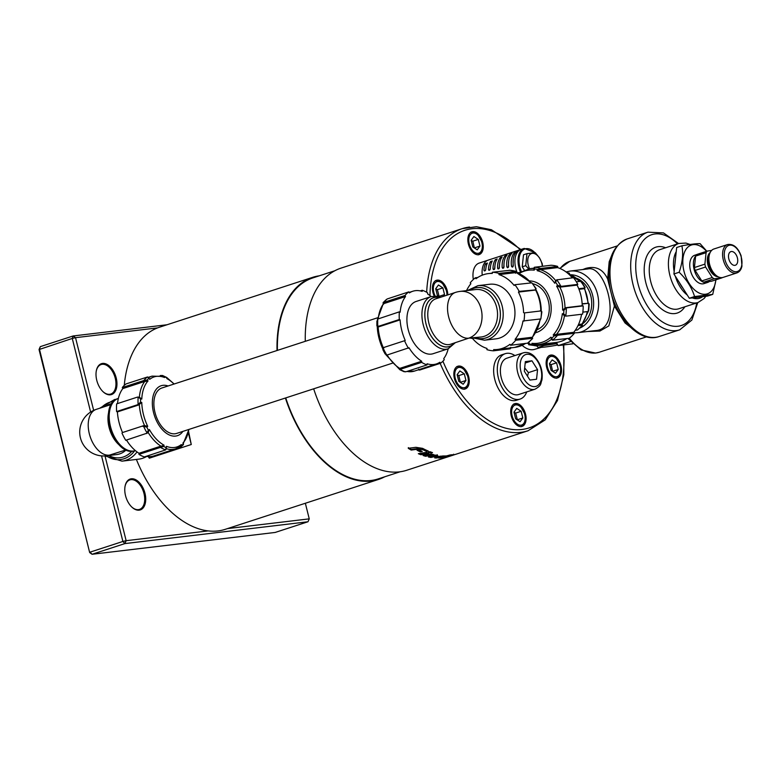 <?xml version="1.0" encoding="UTF-8"?>
<svg xmlns="http://www.w3.org/2000/svg" width="781" height="781" viewBox="0 0 781 781"><rect width="100%" height="100%" fill="white"/><g stroke="black" fill="none" stroke-linecap="round" stroke-linejoin="round"><path stroke-width="1.17" d="M468.688 338.183L450.569 344.255A23.879 14.224 -108 0 1 428.876 323.246A23.879 14.224 -108 0 1 435.788 298.83L455.538 292.397A23.879 14.224 72 0 0 448.997 318.17A23.879 14.224 72 0 0 468.688 338.183L481.252 336.982A23.879 19.047 83.2 0 0 496.667 307.324A23.879 19.047 83.2 0 0 475.6 289.546L460.107 291.401A23.879 19.047 83.2 0 1 481.565 311.004A23.879 19.047 83.2 0 1 468.688 338.183M440.484 297.307L437.223 296.263L431.151 296.575L416.127 301.466A27.462 16.362 72 0 0 408.18 329.543A27.462 16.362 72 0 0 433.133 353.695L448.148 348.804L455.264 342.722M400.087 319.888L378.922 326.78L378.58 326.273L399.306 319.527L400.087 319.888A38.21 22.766 72 0 0 405.232 340.506L384.067 347.399L382.954 348.502M383.364 347.828A38.21 22.766 -108 0 1 378.131 326.849L378.922 326.78M405.232 340.506L384.067 347.399M386.829 355.111A39.401 23.479 -108 0 1 383.237 348.219L382.895 349.751L385.043 353.852L386.829 355.111L409 347.74A38.21 22.766 72 0 0 421.681 361.242L421.672 362.355A39.401 23.479 72 0 0 427.07 364.893L406.335 371.639L404.05 371.697L399.843 369.735L385.97 354.828M421.672 362.355L400.936 369.101L400.516 368.134L399.599 368.534M405.427 371.854A39.401 23.479 -108 0 1 400.282 369.433L400.936 369.101M404.675 341.033A39.401 23.479 72 0 0 408.453 348.267M382.963 348.463L383.94 347.779M384.272 302.247L405.007 295.501L405.544 296.546L384.389 303.428L384.272 302.247L383.451 303.067M448.148 348.804A27.462 16.362 72 0 1 423.195 324.652A27.462 16.362 72 0 1 431.151 296.575A38.21 22.766 72 0 0 427.588 293.91L427.597 292.807A39.401 23.479 72 0 0 422.199 290.268L422.189 291.372A38.21 22.766 72 0 0 412.807 291.245A38.21 22.766 72 0 0 409.4 292.904L408.863 291.86A39.401 23.479 72 0 0 405.007 295.501M408.863 291.86L387.239 298.938L383.149 302.54M378.58 326.273L376.93 325.277L377.779 326.341A39.401 23.479 -108 0 1 377.828 319.009L376.95 321.899M405.544 296.546A38.21 22.766 72 0 0 400.145 312.205L399.364 311.834A39.401 23.479 72 0 0 399.306 319.527M399.364 311.834L377.838 319.019M427.07 364.893L427.08 363.78A38.21 22.766 72 0 0 436.462 363.917A38.21 22.766 72 0 0 439.859 362.257L440.406 363.302A39.401 23.479 72 0 0 444.262 359.66L443.715 358.616A38.21 22.766 72 0 0 448.187 348.795M378.258 318.746A38.21 22.766 -108 0 1 383.686 303.584L384.389 303.428M421.681 361.242L400.516 368.134M420.295 290.893L422.199 290.268M418.186 369.862L419.67 370.048L418.704 369.149M440.406 363.302L419.67 370.048M383.686 303.584L383.569 304.239M378.131 326.849L377.272 325.784M509.925 270.275L492.372 272.247L492.294 273.428A38.21 30.479 -96.8 0 0 488.447 273.584A38.21 30.479 -96.8 0 0 475.99 278.739L475.365 277.782L477.747 277.499M466.521 290.63A38.21 30.479 -96.8 0 1 470.855 283.747L470.24 282.79A39.401 31.425 83.2 0 1 475.365 277.782M472.3 338.202L471.089 338.349A39.401 31.425 83.2 0 1 470.982 338.202M472.183 338.056A38.21 30.479 -96.8 0 0 486.993 348.453L486.905 349.644A39.401 31.425 83.2 0 0 493.572 350.806L493.66 349.624A38.21 30.479 -96.8 0 0 497.497 349.468A38.21 30.479 -96.8 0 0 509.964 344.314L510.579 345.27L527.585 343.162L532.622 338.544M515.704 340.262L515.089 339.305L531.685 337.324L531.968 338.329L515.704 340.262A39.401 31.425 83.2 0 1 510.579 345.27M515.089 339.305A38.21 30.479 -96.8 0 0 522.987 320.971L540.842 318.931L541.877 311.912L541.399 311.063A39.401 31.425 83.2 0 1 540.852 318.941M524.52 312.888L540.784 310.945L524.52 312.888A39.401 31.425 83.2 0 1 523.944 321.137M523.563 312.722A38.21 30.479 -96.8 0 0 518.428 292.094L519.16 291.372L535.541 289.878M531.851 282.849L514.855 284.714A39.401 31.425 83.2 0 1 519.16 291.372M514.855 284.714L514.123 285.436A38.21 30.479 -96.8 0 0 498.961 274.6L499.039 273.418L515.304 271.476L516.016 272.501A38.21 30.479 83.2 0 1 530.865 282.8M492.372 272.247A39.401 31.425 83.2 0 1 499.039 273.418M513.947 304.697A27.462 21.907 83.2 0 1 496.228 338.798L484.454 340.204A27.462 21.907 -96.8 0 0 502.173 306.103A27.462 21.907 -96.8 0 0 477.943 285.661L489.726 284.255A27.462 21.907 83.2 0 1 513.947 304.697M510.257 347.643L510.296 348.785M509.837 348.873L493.572 350.806M515.265 272.11L515.304 271.476M498.961 274.6L515.558 272.628M535.395 288.062L535.951 289.195L535.424 289.439M518.428 292.094L535.024 290.112M540.774 310.858L540.159 310.74L540.774 310.858A38.21 30.479 83.2 0 0 535.551 289.878L535.951 289.195A39.401 31.425 83.2 0 0 531.851 282.839L536.078 288.57M540.784 310.945L541.399 311.072L540.784 310.945M540.149 319.204A38.21 30.479 83.2 0 1 532.193 337.382L531.685 337.324M531.968 338.329L532.476 338.388A39.401 31.425 83.2 0 1 527.585 343.162M531.256 282.761L516.124 272.462L515.87 271.319L509.642 270.246M515.519 273.252L516.016 272.501M531.832 338.544L532.476 338.388L531.832 338.544M438.942 296.438L444.526 294.554L443.149 296.438M439.859 297.044L437.37 295.403L435.71 288.736L438.453 284.987L442.866 287.886L444.526 294.554M439.059 296.331L437.389 289.673L442.866 287.886M437.389 289.673L435.759 288.921M434.207 296.028A11.94 7.117 -108 0 1 436.423 280.291A11.94 7.117 -108 0 1 447.825 294.915M517.227 419.836L522.811 417.952L520.068 421.711L515.655 418.801L513.996 412.143L516.739 408.385L521.152 411.284L522.811 417.952M517.334 419.729L515.675 413.071L521.152 411.284M515.675 413.071L514.044 412.319M525.554 414.194A11.94 7.117 -108 0 1 522.098 426.397A11.94 7.117 -108 0 1 511.643 417.249A11.94 7.117 -108 0 1 514.708 403.689A11.94 7.117 -108 0 1 525.554 414.194M93.652 410.376L75.532 337.675L157.567 327.893A106.275 63.32 72 0 0 124.277 385.375M136.392 459.443A106.275 63.32 72 0 0 208.176 530.904L126.141 540.686L105.005 455.919M116.213 377.965A16.245 9.675 72 0 0 105.708 363.819A16.245 9.675 72 0 0 96.288 370.985A16.245 9.675 72 0 0 103.033 391.701A16.245 9.675 72 0 0 114.065 392.921A16.245 9.675 72 0 0 116.213 377.965M144.973 493.309A16.245 9.675 72 0 0 134.469 479.173A16.245 9.675 72 0 0 125.048 486.338A16.245 9.675 72 0 0 131.794 507.045A16.245 9.675 72 0 0 142.825 508.275A16.245 9.675 72 0 0 144.973 493.309M124.999 486.612A15.522 9.245 -108 0 1 129.89 479.885A15.522 9.245 -108 0 1 143.997 493.543A15.522 9.245 -108 0 1 139.496 509.407A15.522 9.245 -108 0 1 131.589 506.849M305.351 503.257L309.247 518.857L227.496 528.6M96.239 371.258A15.522 9.245 -108 0 1 101.13 364.542A15.522 9.245 -108 0 1 115.237 378.189A15.522 9.245 -108 0 1 110.746 394.063A15.522 9.245 -108 0 1 102.828 391.506M39.05 349.556L89.669 552.567L39.441 349.127L40.3 346.647L39.05 349.556L72.272 338.446L90.625 412.046M166.968 324.769L73.131 335.967L72.272 338.446L75.532 337.675L73.131 335.967L40.3 346.647M309.247 518.857L307.997 521.757L275.166 532.447L92.07 554.276L89.669 552.567M101.55 455.87L122.89 541.458L126.141 540.686L124.892 543.596L92.07 554.276L90.059 552.138L122.89 541.458L124.892 543.596L307.997 521.757M319.253 275.83A106.275 63.32 72 0 0 312.693 277.333L159.49 327.21A106.275 63.32 72 0 0 157.567 327.893M541.311 347.35L534.536 349.38A25.002 14.898 -108 0 1 533.023 349.683A25.002 14.898 -108 0 1 522.167 345.339A25.021 14.907 -108 0 0 535.083 349.214M434.597 457.207L437.536 457.188M444.994 455.967L445.072 456.309A106.275 63.32 -108 0 1 442.817 456.348L438.366 457.207L438.239 456.514L437.741 456.934L438.961 456.329M437.877 457.627L438.366 457.207L437.877 457.627A106.275 63.32 72 0 0 438.824 457.646L436.247 457.998A106.275 63.32 -108 0 1 434.714 457.9L437.565 456.621L443.1 455.948A106.275 63.32 72 0 0 446.547 455.909L450.071 454.952A106.275 63.32 72 0 0 452.453 454.708L441.021 457.92A106.275 63.32 -108 0 1 438.6 458.027L445.072 456.309M440.904 457.422L441.021 457.92M408.317 447.65L411.236 449.436L418.333 448.45L422.902 449.036L427.217 450.598M422.892 449.69L418.304 449.095L411.196 450.081A106.275 63.32 -108 0 1 408.258 448.284L415.902 447.318L422.589 448.353A106.275 63.32 72 0 0 428.339 451.076L426.553 451.369A106.275 63.32 -108 0 1 422.892 449.69L422.902 449.036M426.543 450.705L426.553 451.369M411.236 449.436L411.196 450.081M448.314 456.612L450.256 456.045A106.275 63.32 72 0 0 451.945 455.538L453.117 455.157A106.275 63.32 -108 0 1 450.12 455.997L450.988 455.723A106.275 63.32 72 0 0 452.58 455.303L453.634 454.942A106.275 63.32 -108 0 1 452.404 455.255L447.21 456.865A106.275 63.32 72 0 0 448.314 456.612M447.669 456.338L447.21 456.865M453.937 454.796L453.966 454.864A106.275 63.32 -108 0 1 453.117 455.157M451.691 455.616L448.148 456.719A106.275 63.32 -108 0 1 444.448 457.51L452.716 455.079A106.275 63.32 72 0 0 456.124 454.181L453.966 454.864M456.124 454.181L528.054 430.761L545.216 419.846L557.458 400.546L563.814 374.792L563.794 344.909M430.038 456.621L436.501 455.469L437.233 454.708M430.829 456.758L430.927 457.451A106.275 63.32 -108 0 1 428.408 456.963L433.865 455.352A106.275 63.32 -108 0 1 433.113 455.186L435.857 455.138A106.275 63.32 72 0 0 437.331 455.401L437.741 455.606M437.331 455.401L436.599 456.163L430.927 457.451M433.387 455.899L433.836 455.089M432.147 454.269L424.415 455.255M431.122 453.976A106.275 63.32 72 0 0 433.66 454.659L425.635 456.28A106.275 63.32 -108 0 1 423.097 455.508L431.122 453.976M425.586 455.596L425.635 456.28M427.666 452.824L420.871 454.054L419.475 453.507M426.377 452.336A106.275 63.32 72 0 0 428.925 453.273L420.9 454.727A106.275 63.32 -108 0 1 418.343 453.693L426.377 452.336M420.871 454.054L420.9 454.727M421.242 450.979L418.05 450.09M420.207 451.145L420.207 451.808A106.275 63.32 -108 0 1 417.054 450.237L419.133 449.934A106.275 63.32 72 0 0 422.287 451.477L420.207 451.808M429.657 451.76L431.2 452.17M431.005 452.892A106.275 63.32 -108 0 1 428.457 451.974L429.94 451.711A106.275 63.32 72 0 0 432.498 452.609L431.005 452.892L430.966 452.209M469.557 227.046A106.275 63.32 72 0 0 462.254 228.648L340.965 268.137A106.275 63.32 72 0 0 305.293 341.317M313.669 388.821A106.275 63.32 72 0 0 406.764 470.25L451.076 455.821M188.582 431.542L191.267 444.516L188.328 432.703M191.267 444.516L149.317 458.174L148.253 456.573M149.317 458.174L148.937 456.612M208.176 530.904A106.275 63.32 72 0 0 225.279 529.323L378.492 479.446A106.275 63.32 72 0 0 384.682 476.81M312.693 277.333A106.275 63.32 72 0 0 277.021 350.513M285.397 398.017A106.275 63.32 72 0 0 378.492 479.446M334.776 270.773L312.878 277.899A105.679 62.958 72 0 0 277.401 350.396M285.739 397.91A105.679 62.958 72 0 0 378.307 478.88L400.204 471.753M554.92 356.156A11.94 7.117 -108 0 1 561.422 368.066A11.94 7.117 -108 0 1 557.536 377.926A11.94 7.117 -108 0 1 547.071 368.778A11.94 7.117 -108 0 1 550.136 355.218A11.94 7.117 -108 0 1 554.92 356.156M552.665 371.375L551.113 364.6L549.473 363.848M558.239 369.481L555.496 373.24L551.093 370.331L549.433 363.673L552.177 359.914L556.58 362.814L558.239 369.481L552.772 371.268M551.113 364.6L556.58 362.814M468.395 244.033A11.94 7.117 -108 0 1 471.851 231.82A11.94 7.117 -108 0 1 482.316 240.978A11.94 7.117 -108 0 1 479.251 254.528A11.94 7.117 -108 0 1 468.395 244.033M474.379 247.977L472.827 241.202L471.187 240.45M479.964 246.083L477.211 249.842L472.808 246.933L471.148 240.275L473.891 236.516L478.294 239.416L479.964 246.083L474.487 247.87M472.827 241.202L478.294 239.416M467.614 387.142A11.94 7.117 -108 0 1 465.242 388.938A11.94 7.117 -108 0 1 454.776 379.781A11.94 7.117 -108 0 1 457.851 366.23A11.94 7.117 -108 0 1 467.428 373.133A11.94 7.117 -108 0 1 467.614 387.142M460.37 382.378L458.818 375.602L457.178 374.851M465.954 380.484L463.201 384.242L458.798 381.343L457.139 374.675L459.882 370.916L464.285 373.826L465.954 380.484L460.478 382.27M458.818 375.602L464.285 373.826M473.315 279.51A18.48 11.012 -108 0 1 479.173 263.09L487.764 260.288M526.736 391.896A23.879 14.224 -108 0 1 520.097 399.081L516.446 400.262A23.879 14.224 -108 0 1 498.698 389.163A23.879 14.224 -108 0 1 494.871 362.452A23.879 14.224 -108 0 1 501.666 354.847L505.307 353.656A23.879 14.224 -108 0 1 514.904 355.56M520.097 399.081A23.879 14.224 -108 0 1 502.339 387.972A23.879 14.224 -108 0 1 498.522 361.261A23.879 14.224 -108 0 1 505.307 353.656M535.034 389.192L518.623 394.542A19.105 11.383 -108 0 1 501.88 379.898A19.105 11.383 -108 0 1 506.791 358.206L523.202 352.856A19.105 11.383 72 0 0 518.291 374.548A19.105 11.383 72 0 0 535.034 389.192C542.151 385.16 540.267 383.764 541.897 380.181C543.156 371.014 540.52 362.97 534.009 356.058C531.119 353.412 528.054 352.231 524.812 352.504L523.202 352.856A19.105 11.383 72 0 1 524.52 352.573M542.317 266.292A11.344 6.756 72 0 0 539.573 258.16A11.344 6.756 72 0 0 529.743 254.704A11.344 6.756 72 0 0 529.528 268.693M542.512 266.272L542.239 263.705L539.544 257.915L535.229 252.663L526.97 253.649L525.72 265.677L528.552 268.84M521.659 249.256A18.51 11.032 72 0 0 521.122 249.412A18.51 11.032 72 0 0 517.256 272.823A18.48 11.012 72 0 1 521.122 249.432L524.227 248.426A18.48 11.012 72 0 0 520.351 271.768M521.122 249.412L488.291 260.093A18.51 11.032 72 0 0 482.238 275.176M513.312 265.667L512.297 267.151L511.487 266.262A18.51 11.032 -108 0 1 515.157 251.902L516.973 251.306A18.51 11.032 72 0 0 513.312 265.667M508.656 266.292L507.543 267.766L506.83 266.887A18.51 11.032 -108 0 1 510.178 253.766L512.004 253.171A18.51 11.032 72 0 0 508.656 266.292M504.018 266.926L502.827 268.381L502.193 267.512A18.51 11.032 -108 0 1 505.219 255.67L507.045 255.075A18.51 11.032 72 0 0 504.018 266.926M499.41 267.561L498.141 268.996L497.595 268.156A18.51 11.032 -108 0 1 500.279 257.613L502.105 257.017A18.51 11.032 72 0 0 499.41 267.561M494.832 268.215C494.266 269.845 493.651 270.041 493.016 268.81A18.51 11.032 -108 0 1 495.369 259.585L497.194 258.989A18.51 11.032 72 0 0 494.832 268.215M493.494 269.621L493.016 268.81L494.334 269.396M490.283 268.879C489.667 270.49 489.052 270.685 488.467 269.465A18.51 11.032 -108 0 1 490.478 261.596L492.294 261A18.51 11.032 72 0 0 490.283 268.879M488.877 270.255L488.467 269.465L489.687 270.099M485.762 269.552C485.099 271.144 484.484 271.339 483.937 270.148A18.51 11.032 -108 0 1 485.606 263.636L487.432 263.041A18.51 11.032 72 0 0 485.762 269.552M484.298 270.9L483.937 270.148L485.06 270.802M525.72 265.677L522.235 266.809L524.256 269.982M526.97 253.649L523.495 254.782L522.235 266.809M485.899 268.195L485.548 270.265M490.458 266.721L490.029 269.709M495.008 265.267L494.558 269.133M499.567 263.812L499.127 268.547M504.116 262.387L503.725 267.893M508.685 260.883L508.372 267.366M513.244 259.39L513.058 266.741M552.841 342.869A25.314 15.083 72 0 0 555.613 342.761M552.274 343.142A25.675 15.298 72 0 0 555.818 343.084M556.218 343.728L544.093 345.534L543.849 344.811M536.449 345.7L538.168 347.457C541.809 347.525 547.871 346.803 556.336 345.29L557.068 345.056M544.093 345.534L538.168 347.457M674.999 263.48A25.08 14.937 -108 0 1 675.399 259.663M683.209 288.619A25.08 14.937 -108 0 1 679.382 282.585M576.69 278.348A25.021 19.955 83.2 0 1 591.5 299.777A25.021 19.955 83.2 0 1 582.148 324.095M576.593 278.27A25.08 20.003 83.2 0 1 591.51 299.777A25.08 20.003 83.2 0 1 582.07 324.193M570.12 271.066L587.976 268.928C606.281 264.437 623.297 329.27 595.298 330.597L577.471 332.716A31.045 24.767 -96.8 0 0 598.383 298.957A31.045 24.767 -96.8 0 0 570.12 271.066L566.079 271.954M587.488 331.525L599.886 331.046L608.829 325.902L614.403 306.093L607.647 278.993C603.059 269.133 595.737 265.618 585.682 268.43L582.772 269.552M572.776 343.806L558.415 345.514L570.56 341.57M556.462 342.439L558.132 345.583L555.486 342.556M706.532 251.316A25.675 15.298 72 0 0 682.809 261.108A25.675 15.298 72 0 0 705.555 294.222A25.675 15.298 72 0 0 715.826 279.842M695.725 255.914A14.927 8.894 72 0 0 695.188 272.676A14.927 8.894 72 0 0 706.62 282.654A14.927 8.894 72 0 0 707.645 282.429L703.993 283.61A14.927 8.894 -108 0 1 702.968 283.835A14.927 8.894 -108 0 1 690.658 271.329A14.927 8.894 -108 0 1 694.758 255.231L696.691 254.596M715.982 279.793L712.731 294.378L694.563 296.546C691.839 287.662 686.704 279.569 679.148 272.257C682.487 262.65 683.404 253.835 681.911 245.8C690.375 244.287 696.437 243.565 700.079 243.633L706.805 251.228M681.911 245.8L676.668 247.499L673.915 273.965L689.32 298.254L707.488 296.087L712.731 294.378M679.148 272.257L673.915 273.965M694.563 296.546L689.32 298.254M728.829 258.95A7.166 4.266 -108 0 1 730.899 251.619A7.166 4.266 -108 0 1 737.176 257.115A7.166 4.266 -108 0 1 735.331 265.247A7.166 4.266 -108 0 1 728.829 258.95M727.589 244.541L713.902 248.993A14.927 8.894 72 0 0 709.812 265.101A14.927 8.894 72 0 0 722.122 277.606A14.927 8.894 72 0 0 723.147 277.382L736.825 272.93C739.5 271.934 741.208 269.66 741.95 266.096L741.149 255.914C737.977 247.479 733.457 243.682 727.589 244.541A14.927 8.894 72 0 0 723.489 260.649A14.927 8.894 72 0 0 735.8 273.155A14.927 8.894 72 0 0 736.825 272.93M709.236 255.289A11.94 7.117 72 0 0 709.021 266.282A11.94 7.117 72 0 0 715.669 275.039M710.241 252.39A13.131 7.83 72 0 0 708.347 266.497A13.131 7.83 72 0 0 718.188 276.796M703.701 282.166L714.146 278.768L722.015 277.831L711.569 281.228L703.701 282.166A15.766 9.392 72 0 1 701.807 280.926L695.139 270.402L705.585 267.004L712.262 277.519A15.766 9.392 72 0 0 714.146 278.768M712.262 277.519L701.807 280.926M694.426 267.551L695.617 256.09L706.073 252.693L704.882 264.144L694.426 267.551A15.766 9.392 72 0 0 695.139 270.402M711.628 250.428L707.244 251.082L696.798 254.479A15.766 9.392 72 0 0 695.617 256.09M707.645 282.429A14.927 8.894 72 0 0 709.226 281.599M704.882 264.144A15.766 9.392 72 0 0 705.585 267.004M707.244 251.082A15.766 9.392 72 0 0 706.073 252.693M529.586 280.896A26.271 20.95 83.2 0 1 550.976 304.61A26.271 20.95 83.2 0 1 535.756 332.686M532.984 283.757A23.879 19.047 83.2 0 1 548.408 301.154A23.879 19.047 83.2 0 1 537.367 329.611M518.037 273.721L517.754 272.725L518.994 272.579M557.693 266.419L557.605 267.61L541.008 269.591L541.428 268.361L557.693 266.419A39.401 31.425 83.2 0 0 551.025 265.257L534.302 267.278M561.549 286.324L577.813 284.382L577.071 285.104L560.475 287.086L561.549 286.324L557.693 285.407L556.628 286.158A36.834 29.375 83.2 0 1 562.593 310.077L563.882 310.203A38.025 30.332 83.2 0 1 563.618 313.835L562.33 313.708A36.834 29.375 83.2 0 1 553.182 334.971L554.129 335.879A38.025 30.332 83.2 0 1 551.874 338.085L550.927 337.177A36.834 29.375 83.2 0 1 532.017 343.328L532.271 344.47A38.025 30.332 83.2 0 1 529.333 343.952L529.079 342.81A36.834 29.375 83.2 0 1 528.434 342.654M560.846 286.227A39.401 31.425 -96.8 0 0 556.746 279.871L573.508 277.714A39.401 31.425 83.2 0 1 577.813 284.382M541.008 269.591L540.237 269.611A38.21 30.479 -96.8 0 1 555.672 280.633L554.735 283.23L557.243 279.657M541.428 268.361L537.562 269.445L537.152 270.665A36.834 29.375 83.2 0 1 554.735 283.23M517.754 272.725L517.012 272.901M557.605 267.61A38.21 30.479 83.2 0 1 572.307 277.86M577.071 285.104A38.21 30.479 83.2 0 1 582.216 305.722L583.173 305.888A39.401 31.425 83.2 0 1 582.587 314.147L566.332 316.09L563.618 313.835M581.581 314.265A38.21 30.479 83.2 0 1 573.742 332.315L574.357 333.272A39.401 31.425 83.2 0 1 569.232 338.28L552.489 340.194M566.85 338.563A38.21 30.479 83.2 0 1 556.15 342.478L538.939 344.528A38.21 30.479 -96.8 0 0 551.513 339.286L552.479 340.194L551.874 338.085M552.284 342.937L552.226 343.816L535.961 345.758L535.717 344.606M582.216 305.722L565.62 307.704L562.593 310.077M565.005 307.968A38.21 30.479 -96.8 0 0 559.772 286.988L560.475 287.086M540.657 268.391A39.401 31.425 -96.8 0 0 534.302 267.268L533.774 268.625L534.214 270.158L534.634 268.937A38.025 30.332 83.2 0 1 537.562 269.445M527.331 343.23L528.473 343.601L528.727 344.743L535.961 345.758M552.479 340.194A39.401 31.425 -96.8 0 0 557.37 335.42L558.093 335.205L557.146 334.288L553.182 334.971M574.357 333.272L558.093 335.205M573.742 332.315L557.146 334.288M565.034 315.954L565.747 315.963A39.401 31.425 -96.8 0 0 566.303 308.095L566.908 307.831L565.62 307.704M583.173 305.888L566.908 307.831M559.772 286.988L556.628 286.158M566.303 308.095L563.882 310.203M556.423 334.493A38.21 30.479 -96.8 0 0 564.448 315.846L562.33 313.708M557.37 335.42L554.129 335.879M551.532 339.276L550.927 337.177M534.946 344.675L538.939 344.528A38.21 30.479 -96.8 0 1 534.946 344.675L532.017 343.328M535.19 345.827L532.271 344.47M528.835 344.704L529.333 343.952L528.835 344.704M528.581 343.562L529.079 342.81M534.302 267.268L534.634 268.937M540.247 269.611L537.152 270.665M569.398 274.424L569.476 273.233L569.398 274.424A29.854 23.811 83.2 0 1 579.541 281.433M567.963 273.448L568.998 273.321M578.975 289.312L583.993 288.706L585.086 287.437L581.513 281.912L580.234 281.345L576.358 281.804M585.057 287.75L583.993 288.706M578.741 288.706L584.539 288.013M582.138 303.75L588.347 303.292L582.157 304.034M584.305 288.609A29.854 23.811 83.2 0 1 587.927 303.126L587.976 303.145M587.908 303.184A28.087 22.395 -96.8 0 0 587.898 303.126L589.196 303.965L588.728 310.545L582.04 324.232L582.46 325.208M582.87 312.136L587.771 311.551M578.506 324.515L581.494 324.154L581.913 325.14L577.989 325.609M587.283 311.609A29.854 23.811 83.2 0 1 581.796 324.164L581.494 324.154M582.46 325.218L577.735 329.807L575.226 330.334M581.913 325.14L582.226 325.15A31.045 24.767 83.2 0 1 577.179 330.08M581.796 324.164L580.986 324.135M581.406 325.111L582.226 325.15M182.881 431.395A26.271 15.649 -108 0 1 167.095 433.748A26.271 15.649 -108 0 1 153.554 412.583A26.271 15.649 -108 0 1 168.091 385.98M392.404 363.185L176.682 433.416A23.879 14.224 -108 0 1 175.042 433.777A23.879 14.224 -108 0 1 155.341 413.764A23.879 14.224 -108 0 1 161.892 387.991L377.613 317.769M146.789 456.397A31.045 24.767 83.2 0 1 138.774 459.15L121.992 461.151A31.045 24.767 -96.8 0 0 137.026 451.935M109.379 455.147A23.879 14.224 -108 0 1 89.688 435.134A23.879 14.224 -108 0 1 96.229 409.371A23.879 23.879 0 0 0 106.45 455.792A23.879 19.047 83.2 0 0 109.379 455.147L126.083 449.885M122.519 432.537L143.684 425.655L122.519 432.537A38.21 22.766 -108 0 1 117.384 411.919L138.54 405.027L141.761 402.449L140.57 402.225A38.025 22.659 -108 0 1 140.59 398.837L141.791 399.062A36.834 21.946 -108 0 1 148.058 380.903L147.092 380.005A38.025 22.659 -108 0 1 148.79 378.404L149.757 379.302A36.834 21.946 -108 0 1 164.586 377.535L164.166 376.569A38.025 22.659 -108 0 1 166.538 377.692L166.958 378.648A36.834 21.946 -108 0 1 174.017 384.047M139.311 404.597A38.21 22.766 72 0 0 144.544 425.577L143.684 425.655M117.384 411.919L116.603 411.558L137.339 404.802L138.54 405.027M117.501 403.592A38.21 22.766 -108 0 1 122.842 388.567L122.305 387.532A39.401 23.479 -108 0 1 126.151 383.891L147.57 376.959M122.305 387.532L143.03 380.786L144.007 381.684L148.058 380.903M149.161 378.053L147.58 376.95A39.401 23.479 72 0 0 143.899 380.425L143.03 380.786M116.603 411.558A39.401 23.479 -108 0 1 116.662 403.865L137.397 397.119L139.428 397.275L141.791 399.062M140.59 398.837L138.169 397.031A39.401 23.479 72 0 0 138.11 404.363L137.339 404.802M159.705 447.63L138.969 454.376L138.979 453.273L160.134 446.39L159.705 447.63L160.613 447.454L163.659 446.439L164.088 445.209A36.834 21.946 -108 0 1 149.396 429.55L148.41 430.204A38.025 22.659 -108 0 1 146.75 427.022L147.726 426.358A36.834 21.946 -108 0 1 143.46 414.555A36.834 21.946 -108 0 1 141.761 402.449M160.613 447.454A39.401 23.479 72 0 0 165.757 449.876L144.368 456.914A39.401 23.479 -108 0 1 138.969 454.376M142.698 426.319L146.75 427.022M143.567 426.231A39.401 23.479 72 0 0 147.17 433.133L125.741 440.299A39.401 23.479 -108 0 1 121.973 433.065M148.41 430.204L146.477 433.543M178.322 447.406L178.429 448.577L157.703 455.333L157.401 454.757M166.353 448.685A38.21 22.766 72 0 0 175.705 448.802L153.759 455.948A38.21 22.766 -108 0 1 146.262 456.299M138.979 453.273A38.21 22.766 -108 0 1 126.473 440.054M160.134 446.39L161.042 446.215A38.21 22.766 72 0 1 148.146 432.469L149.396 429.55M122.842 388.567L144.007 381.684M166.187 448.636L166.47 446.322L166.031 447.562A38.025 22.659 -108 0 1 163.659 446.439M178.429 448.577L181.407 445.726L181.29 444.555A36.834 21.946 -108 0 1 166.47 446.322M188.807 429.462A36.834 21.946 -108 0 1 182.988 442.954L183.105 444.125A38.025 22.659 -108 0 1 181.407 445.726M174.153 383.998L166.724 377.457L162.507 375.485L160.222 375.554L160.642 376.52M148.546 377.848L149.757 379.302M147.58 376.95L148.79 378.404M148.37 377.33L152.041 376.13L162.917 376.452L164.586 377.535M162.507 375.485L164.166 376.569M182.998 444.779L183.105 444.125L182.998 444.779M179.318 448.255L183.408 444.653M181.29 444.555L179.737 446.791L175.705 448.802M166.519 448.206L165.757 449.876L166.031 447.562M161.042 446.215L164.088 445.209M144.544 425.577L147.726 426.358M138.11 404.363L140.57 402.225M143.899 380.425L147.092 380.005M527.487 376.198L528.434 372.615L524.676 367.919M531.949 360.812L537.553 369.647L536.547 379.263L529.938 380.054L524.334 371.219L525.34 361.603L531.949 360.812L525.193 363.009M528.434 372.615L537.553 369.647M439.332 297.678A25.656 15.288 72 0 0 426.055 323.949A25.656 15.288 72 0 0 454.112 343.093M454.171 343.084A25.695 15.308 -108 0 1 426.016 323.949A25.695 15.308 -108 0 1 439.391 297.659M383.569 302.403A39.401 23.479 -108 0 1 387.239 298.928M399.862 368.466A38.21 22.766 -108 0 1 387.2 355.111M436.462 363.917L414.516 371.063A38.21 22.766 -108 0 1 407.028 371.414M475.219 337.695A25.656 20.462 -96.8 0 0 494.91 331.437A25.656 20.462 -96.8 0 0 499.401 306.718A25.656 20.462 -96.8 0 0 469.566 290.268M469.479 290.278A25.695 20.491 83.2 0 1 499.44 306.708A25.695 20.491 83.2 0 1 494.91 331.495A25.695 20.491 83.2 0 1 475.141 337.704M509.407 270.246A39.401 31.425 83.2 0 1 515.763 271.358M525.408 343.503A38.21 30.479 83.2 0 1 514.708 347.418L497.497 349.468M446.898 295.218A10.504 6.258 72 0 0 446.41 290.893A10.504 6.258 72 0 0 436.472 281.804A10.504 6.258 72 0 0 435.163 296.019M524.695 414.291A10.504 6.258 72 0 0 513.068 406.628A10.504 6.258 72 0 0 517.452 424.21A10.504 6.258 72 0 0 524.695 414.291M563.286 344.968A103.893 61.894 -108 0 1 522.001 429.462A103.893 61.894 -108 0 1 442.905 361.203M429.94 295.56A103.893 61.894 -108 0 1 520.175 249.715M440.191 363.37A106.275 63.32 72 0 0 520.751 432.362A106.275 63.32 72 0 0 528.054 430.761M520.898 249.481L491.434 229.741L476.449 226.724L462.254 228.648A106.275 63.32 72 0 0 426.68 292.27M436.11 457.305L436.247 457.998M440.299 456.133L440.406 456.69M418.333 448.45L418.304 449.095M436.501 455.469L436.599 456.163M560.133 365.82A10.504 6.258 72 0 0 548.496 358.157A10.504 6.258 72 0 0 552.88 375.739A10.504 6.258 72 0 0 560.133 365.82M481.848 242.422A10.504 6.258 72 0 0 470.211 234.759A10.504 6.258 72 0 0 474.594 252.341A10.504 6.258 72 0 0 481.848 242.422M467.839 376.832A10.504 6.258 72 0 0 456.202 369.169A10.504 6.258 72 0 0 460.585 386.751A10.504 6.258 72 0 0 467.839 376.832M486.622 264.964L485.606 263.636M491.386 262.885L490.478 261.596M496.189 260.825L495.369 259.585M501.002 258.784L500.279 257.613M499.01 268.693L497.595 268.156M505.844 256.773L505.219 255.67M503.716 267.981L502.193 267.512M510.715 254.772L510.178 253.766M508.353 267.248L506.83 266.887M515.597 252.81L515.157 251.902M513 266.506L511.487 266.262M521.239 271.29A17.768 10.583 -108 0 1 521.474 251.589A17.768 10.583 -108 0 1 534.878 252.663M702.607 296.673A27.462 16.362 -108 0 1 697.784 298.625A27.462 16.362 -108 0 1 692.298 297.903M687.3 295.062A27.462 16.362 -108 0 1 675.292 276.132M674.169 271.524A27.462 16.362 -108 0 1 676.239 251.619M690.131 244.473L685.952 243.086L678.826 243.457A31.045 18.5 72 0 0 670.313 276.962A31.045 18.5 72 0 0 695.91 302.969A31.045 18.5 72 0 0 698.038 302.501L704.12 298.508L705.839 296.282M570.53 274.756A27.462 21.907 83.2 0 1 593.14 297.746A27.462 21.907 83.2 0 1 579.795 328.098M698.038 302.501L678.894 308.739A31.045 18.5 -108 0 1 676.756 309.208A31.045 18.5 -108 0 1 651.159 283.2A31.045 18.5 -108 0 1 659.672 249.695L678.826 243.457M665.627 247.753A34.628 20.628 72 0 0 644.686 276.865A34.628 20.628 72 0 0 674.882 313.562A34.628 20.628 72 0 0 684.849 306.796M696.72 302.94A47.768 28.458 -108 0 1 678.045 326.243A47.768 28.458 -108 0 1 635.714 266.487A47.768 28.458 -108 0 1 677.498 243.887M678.552 243.545L663.499 232.904L647.918 232.172A51.351 30.596 72 0 0 633.84 287.574A51.351 30.596 72 0 0 676.18 330.597A51.351 30.596 72 0 0 679.704 329.826L691.868 320.054L697.775 302.589M655.474 337.333A51.351 30.596 -108 0 1 613.134 294.32A51.351 30.596 -108 0 1 627.211 238.908C612.851 245.419 606.876 260.083 609.297 282.917C612.763 314.216 638.272 344.021 659.008 336.562A51.351 30.596 -108 0 1 655.474 337.333M614.403 306.093L625.034 322.953L638.243 333.302M612.353 253.766L609.18 261.781L607.647 278.993M646.59 336.836L599.252 352.241A47.768 28.458 -108 0 1 595.971 352.963A47.768 28.458 -108 0 1 569.271 338.251M560.202 268.576A47.768 28.458 -108 0 1 569.681 261.41L559.831 268.42M736.424 271.7A13.736 8.181 72 0 0 738.592 250.955A13.736 8.181 72 0 0 724.338 252.654A13.736 8.181 72 0 0 736.424 271.7M533.813 268.498A38.21 30.479 -96.8 0 0 529.889 268.644L518.135 273.145M519.092 273.535A36.834 29.375 83.2 0 1 524.246 271.163A36.834 29.375 83.2 0 1 534.214 270.158M555.799 282.468A38.025 30.332 83.2 0 1 557.693 285.407M566.918 272.589A31.045 24.767 83.2 0 1 569.29 273.262M580.625 281.355A31.045 24.767 83.2 0 1 584.852 287.906M588.698 303.321A31.045 24.767 83.2 0 1 588.122 311.443M116.203 399.374A31.045 24.767 -96.8 0 0 114.641 399.501L116.34 399.296M126.151 449.915A23.879 19.047 83.2 0 1 116.701 454.571L106.45 455.792M111.868 403.543A27.423 21.868 -96.8 0 0 105.191 406.452M108.793 455.518A27.423 21.868 -96.8 0 0 131.901 451.174M108.696 412.241A23.879 14.224 72 0 0 119.405 445.131M135.377 450.627A27.462 16.362 -108 0 1 110.463 426.455A27.462 16.362 -108 0 1 118.38 398.398M134.596 450.852A29.278 23.352 83.2 0 1 106.353 455.801M101.296 407.721A29.278 23.352 83.2 0 1 113.596 401.405M144.866 381.323A38.21 22.766 72 0 0 139.369 397.256M152.041 376.13A38.21 22.766 72 0 0 148.78 377.701M526.921 354.281A16.713 9.958 72 0 0 524.285 379.537A16.713 9.958 72 0 0 541.623 377.477A16.713 9.958 72 0 0 526.921 354.281M412.807 291.245L409.156 292.436M414.516 371.063L406.657 371.531M383.227 303.829L383.12 302.647M377.408 319.449L383.266 303.721M376.862 325.609L376.901 321.011M377.321 326.429L376.969 325.931M383.022 349.361C379.498 341.824 377.555 334.073 377.213 326.116M477.943 285.661L467.37 290.532M473.032 337.958L484.454 340.204M492.313 273.125L488.447 273.584M525.603 343.484L514.708 347.418M510.823 347.438L510.403 348.668M535.678 289.253C539.407 296.145 541.262 303.624 541.262 311.697M540.598 310.789L541.223 310.994M540.618 319.078L532.349 337.529M532.349 337.509L532.632 338.515M460.107 291.401A23.879 23.879 0 0 0 455.538 292.397M435.329 280.652L439.605 280.994L442.202 282.79L446.712 290.903L447.24 295.101M513.615 404.05L517.891 404.392L520.488 406.188L524.998 414.301C526.794 419.485 525.457 423.634 521.005 426.758M437.604 457.549L437.477 456.856M446.771 456.202L446.966 456.895M453.624 454.21L453.839 454.893M434.148 455.518L434.07 454.825M549.043 355.58L553.319 355.921L555.926 357.718L560.426 365.83C562.222 371.014 560.895 375.163 556.443 378.287M470.758 232.182L475.033 232.523L477.64 234.32L482.141 242.432C483.937 247.616 482.609 251.765 478.157 254.889M456.758 366.582L461.034 366.933L463.631 368.72L468.131 376.842C469.928 382.016 468.6 386.175 464.148 389.289M524.227 248.426L535.141 252.663M577.471 332.716L574.084 332.852M647.918 232.172L627.211 238.908M679.704 329.826L659.008 336.562M617.019 245.995L569.681 261.41M567.855 338.446L581.123 349.937L595.532 353.061L599.252 352.241M572.805 343.835L558.132 345.583M533.931 268.166L529.889 268.644M564.829 315.963L566.127 316.09M555.76 280.564L556.833 279.803M584.539 288.13L588.425 303.77M566.84 272.53L569.476 273.233M569.583 274.404L579.912 281.385M111.292 404.47L96.229 409.371M135.416 450.617C114.28 458.476 96.61 404.587 118.409 398.378M114.641 399.501L99.656 408.258M105.064 455.919L121.992 461.151M183.34 443.423L188.943 429.423M183.33 443.364L183.447 444.535M147.892 432.674L146.906 433.338"/></g></svg>
